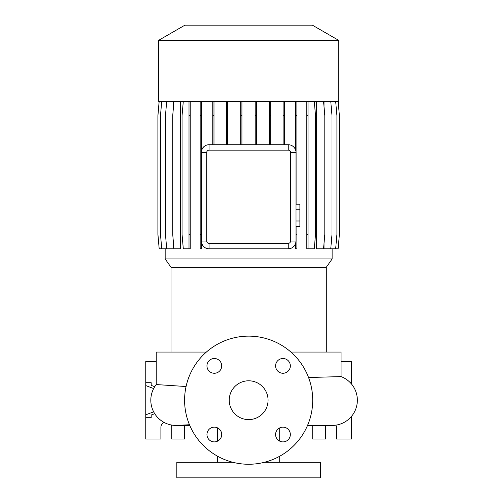 <?xml version="1.0" encoding="UTF-8"?>
<svg xmlns="http://www.w3.org/2000/svg" width="503" height="503" viewBox="0 0 503 503"><rect width="100%" height="100%" fill="white"/><g stroke="black" fill="none" stroke-linecap="round" stroke-linejoin="round"><path stroke-width="0.75" d="M248.645 380.79A19.41 19.41 0 0 0 229.236 400.199A19.41 19.41 0 0 0 248.645 419.615A19.41 19.41 0 0 0 268.061 400.199A19.41 19.41 0 0 0 248.645 380.79M214.328 358.507A7.375 7.375 0 0 0 206.953 365.882A7.375 7.375 0 0 0 214.328 373.257A7.375 7.375 0 0 0 221.71 365.882A7.375 7.375 0 0 0 214.328 358.507M214.328 427.141A7.375 7.375 0 0 0 206.953 434.517A7.375 7.375 0 0 0 214.328 441.892A7.375 7.375 0 0 0 221.71 434.517A7.375 7.375 0 0 0 214.328 427.141M282.963 427.141A7.375 7.375 0 0 0 275.587 434.517A7.375 7.375 0 0 0 282.963 441.892A7.375 7.375 0 0 0 290.344 434.517A7.375 7.375 0 0 0 282.963 427.141M282.963 358.507A7.375 7.375 0 0 0 275.587 365.882A7.375 7.375 0 0 0 282.963 373.257A7.375 7.375 0 0 0 290.344 365.882A7.375 7.375 0 0 0 282.963 358.507M332.125 425.437L307.528 425.437L332.125 425.437A25.238 25.238 0 0 0 341.053 376.596L308.559 377.514M176.88 425.425A25.238 25.238 0 0 1 176.044 425.437A25.238 25.238 -90 0 0 177.427 425.4A25.238 25.238 0 0 1 177.295 425.406M189.468 424.733L176.044 425.437A25.238 25.238 0 0 1 156.244 384.556L186.06 386.524M232.996 462.32L176.823 462.32L176.823 477.85L320.474 477.85L320.474 462.32L264.301 462.32M217.585 427.896L217.585 441.137M217.585 456.227L217.585 462.32M279.706 427.896L279.706 441.137M279.706 456.227L279.706 462.32M341.053 376.596L341.053 352.056L290.91 352.056M206.387 352.056L156.244 352.056L156.244 384.556A25.238 25.238 -90 0 0 176.044 425.437L189.769 425.437M338.72 40.372L312.363 25.15L184.934 25.15L158.571 40.372L158.571 101.248L338.72 101.248L338.72 40.372L158.571 40.372M326.296 267.282L170.995 267.282L165.166 258.951L332.131 258.951L326.296 267.282L326.296 352.056M170.995 267.282L170.995 352.056M171.209 424.972A5.432 5.432 0 0 1 171.774 427.38L171.774 439.025L184.588 439.025L184.588 425.437M335.916 425.148A5.432 5.432 0 0 1 336.394 427.38L336.394 439.025L351.534 439.025L351.534 416.327M248.645 464.263A64.063 64.063 0 0 0 312.709 400.199A64.063 64.063 0 0 0 248.645 336.136A64.063 64.063 0 0 0 184.588 400.199A64.063 64.063 0 0 0 248.645 464.263M165.166 248.784L165.166 258.951M332.131 248.784L332.131 258.951M330.748 101.248L332.005 115.633L332.005 234.398L330.748 248.784L324.02 248.784L324.02 243.333M324.02 106.693L324.02 101.248M323.542 101.248L324.806 115.633L324.806 234.398L323.542 248.784L316.607 248.784L316.607 101.248M288.25 243.345A2.326 2.326 0 0 0 290.577 241.019L290.577 152.497A2.326 2.326 0 0 0 288.25 150.171L209.047 150.171A2.326 2.326 0 0 0 206.72 152.497L206.72 241.019A2.326 2.326 0 0 0 209.047 243.345L288.25 243.345L288.25 248.784L209.047 248.784C205.092 248.652 202.539 246.476 201.382 242.257L201.282 152.497A7.765 7.765 0 0 1 209.047 144.732L288.25 144.732A7.765 7.765 0 0 1 296.016 152.497L296.016 241.019A7.765 7.765 0 0 1 288.25 248.784C291.778 248.696 294.249 246.866 295.676 243.282L295.676 248.784L296.896 248.784L296.896 234.398L296.016 234.398M173.975 101.248L172.718 115.633L172.718 234.398L173.975 248.784L180.514 248.784L180.514 101.248M166.713 101.248L165.456 115.633L165.456 234.398L166.713 248.784L173.177 248.784L173.177 239.623M173.177 110.409L173.177 101.248M209.047 150.171L209.047 144.732C205.098 144.858 202.539 147.033 201.382 151.252L201.382 115.633L200.163 115.633L200.163 248.784L201.382 248.784L201.382 242.257M290.577 241.019L296.016 241.019L295.676 243.282M209.047 243.345L209.047 248.784A7.765 7.765 0 0 1 201.282 241.019L206.72 241.019M351.534 384.072L351.534 361.374L341.053 361.374M312.709 425.437L312.709 439.025L325.523 439.025L325.523 427.38A5.432 5.432 0 0 1 325.881 425.437M351.534 417.697L350.308 417.697M351.534 382.701L350.308 382.701M151.196 415.032L151.196 417.697L151.196 415.032L154.723 413.699M151.196 385.367L151.196 382.701L151.196 385.367L154.723 386.7M153.654 411.838L145.763 414.818L145.763 439.025L160.903 439.025L160.903 427.38A5.432 5.432 0 0 1 164.091 422.426M145.763 414.818L145.763 361.374L156.244 361.374M151.196 382.701L145.763 382.701M151.196 417.697L145.763 417.697M153.654 388.561L145.763 385.581M296.016 209.789L299.895 209.789L299.895 204.187L296.016 204.187M299.895 209.789L299.895 220.999L296.016 220.999M299.895 220.999L299.895 226.601L296.016 226.601M190.222 101.248L190.222 248.784L183.306 248.784L182.048 234.398L182.048 115.633L183.306 101.248M189.009 101.248L189.009 248.784M190.222 115.633L189.009 115.633M190.222 234.398L189.009 234.398M270.708 101.248L270.708 115.633L269.489 115.633L269.489 144.732M270.708 115.633L270.708 144.732M269.489 101.248L269.489 115.633M201.382 101.248L201.382 115.633M200.163 101.248L200.163 115.633M201.282 234.398L200.163 234.398M241.918 101.248L241.918 115.633L240.698 115.633L240.698 144.732M241.918 115.633L241.918 144.732M240.698 101.248L240.698 115.633M159.187 101.248L157.929 115.633L157.929 234.398L159.187 248.784L166.713 248.784M256.429 101.248L256.429 115.633L255.21 115.633L255.21 144.732M256.429 115.633L256.429 144.732M255.21 101.248L255.21 115.633M306.786 101.248L306.786 248.784L314.268 248.784L315.526 234.398L315.526 115.633L314.268 101.248M308.006 101.248L308.006 115.633L306.786 115.633M308.006 115.633L308.006 234.398L306.786 234.398M308.006 234.398L308.006 248.784M338.142 101.248L339.399 115.633L339.399 234.398L338.142 248.784L330.748 248.784M296.896 101.248L296.896 204.187M296.896 226.601L296.896 234.398M295.676 101.248L295.676 150.227M296.896 115.633L295.676 115.633M161.733 101.248L160.476 115.633L160.476 234.398L161.733 248.784M227.626 101.248L227.626 115.633L226.407 115.633L226.407 144.732M227.626 115.633L227.626 144.732M226.407 101.248L226.407 115.633M335.664 101.248L336.922 115.633L336.922 234.398L335.664 248.784M284.34 101.248L284.34 115.633L283.12 115.633L283.12 144.732M284.34 115.633L284.34 144.732M283.12 101.248L283.12 115.633M159.155 101.248L157.898 115.633L157.898 234.398L159.187 248.784M213.976 101.248L213.976 115.633L212.756 115.633L212.756 144.732M213.976 115.633L213.976 144.732M212.756 101.248L212.756 115.633M206.72 152.497L201.282 152.497M288.25 150.171L288.25 144.732M290.577 152.497L296.016 152.497"/></g></svg>

